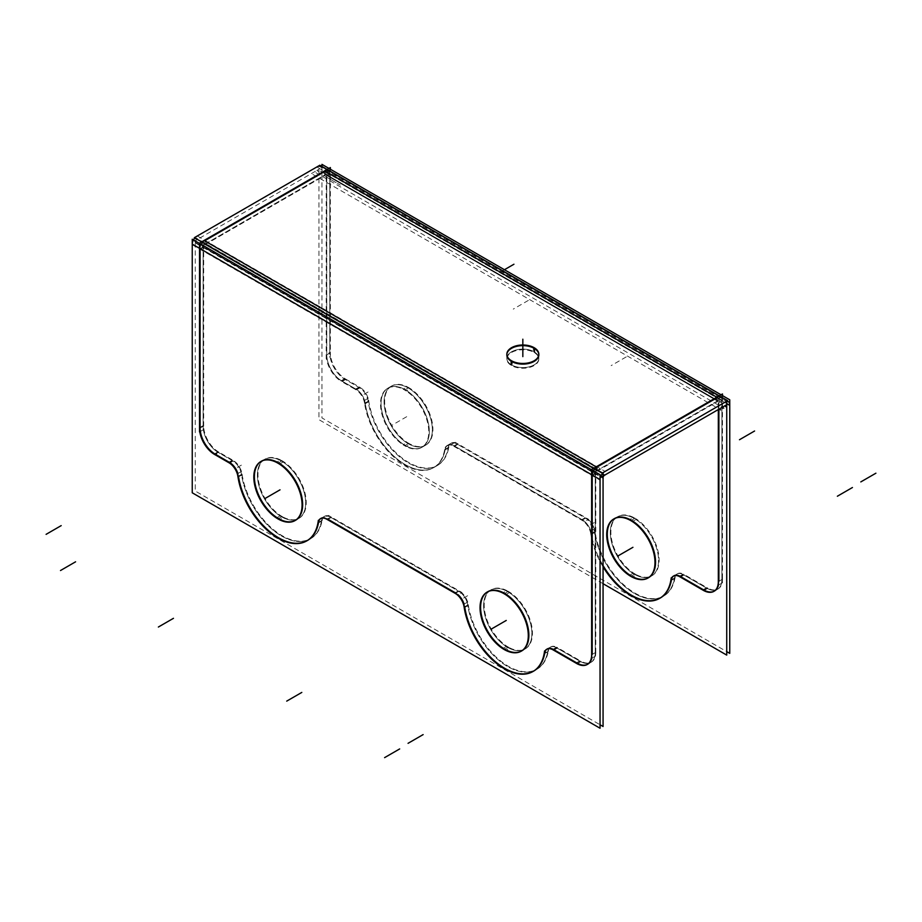 <?xml version="1.0" encoding="UTF-8"?>
<svg xmlns="http://www.w3.org/2000/svg" width="922" height="922" viewBox="0 0 922 922"><rect width="100%" height="100%" fill="white"/><g stroke="black" fill="none" stroke-linecap="round" stroke-linejoin="round"><path stroke-width="0.69" stroke-dasharray="4.61 3.46" d="M536.546 669.441A57.59 33.25 -120 0 1 495.667 657.501A57.59 33.25 -120 0 1 467.708 605.005A12.793 7.388 -120 0 0 458.81 591.325L330.468 517.219A12.793 7.388 -120 0 0 324.071 516.585A12.793 7.388 -120 0 0 321.571 520.63A57.59 33.25 -120 0 1 310.322 538.84A57.59 33.25 -120 0 1 269.455 526.888A57.59 33.25 -120 0 1 241.495 474.404A12.793 7.388 -120 0 0 232.598 460.712L218.191 452.402L215.172 454.143L218.191 452.402A21.333 12.309 60 0 1 203.105 426.275L203.105 246.912L595.22 473.297L595.22 652.661L592.212 654.401A21.333 12.309 -120 0 1 591.786 658.227A21.333 12.309 -120 0 0 592.212 654.401L595.22 652.661A21.333 12.309 60 0 1 590.806 662.422A21.333 12.309 60 0 1 580.145 661.374L556.692 647.832A12.793 7.388 -120 0 0 550.296 647.198A12.793 7.388 -120 0 0 547.795 651.243L544.775 652.983A57.59 33.25 -120 0 1 544.66 653.594A57.59 33.25 -120 0 0 544.775 652.983L547.795 651.243A57.59 33.25 -120 0 1 536.546 669.441L533.527 671.193A57.59 33.25 -120 0 1 533.239 671.354M281.533 516.827A34.126 19.708 -120 0 0 298.59 518.521A34.126 19.708 -120 0 0 303.822 491.172A34.126 19.708 -120 0 0 281.533 461.104A34.126 19.708 -120 0 0 264.476 459.421A34.126 19.708 -120 0 0 259.243 486.758A34.126 19.708 -120 0 0 281.533 516.827A34.126 19.708 -120 0 0 305.666 502.905A34.126 19.708 -120 0 0 281.533 461.104A34.126 19.708 -120 0 0 257.399 475.037A34.126 19.708 -120 0 0 281.533 516.827L278.513 518.579M507.757 647.44A34.126 19.708 -120 0 0 524.814 649.123A34.126 19.708 -120 0 0 530.046 621.785A34.126 19.708 -120 0 0 507.757 591.717A34.126 19.708 -120 0 0 490.688 590.022A34.126 19.708 -120 0 0 485.456 617.371A34.126 19.708 -120 0 0 507.757 647.44A34.126 19.708 -120 0 0 531.879 633.506A34.126 19.708 -120 0 0 507.757 591.717A34.126 19.708 -120 0 0 483.624 605.639A34.126 19.708 -120 0 0 507.757 647.44L504.737 649.18M521.518 651.024A34.126 19.708 -120 0 0 521.794 650.874L524.814 649.123M587.498 664.324A21.333 12.309 -120 0 0 587.787 664.163L590.806 662.422M324.337 517.807A12.793 7.388 60 0 1 327.46 518.959L330.468 517.219A12.793 7.388 -120 0 0 321.571 520.63A57.59 33.25 -120 0 1 281.533 535.993A57.59 33.25 -120 0 1 241.495 474.404A12.793 7.388 -120 0 0 232.598 460.712L218.191 452.402A21.333 12.309 60 0 1 203.105 426.275L203.105 246.912L595.22 473.297L595.22 652.661A21.333 12.309 60 0 1 580.145 661.374L577.126 663.114L576.55 662.78L580.145 661.374L556.692 647.832L553.673 649.572A12.793 7.388 60 0 0 553.085 649.249A12.793 7.388 60 0 1 553.673 649.572L556.692 647.832A12.793 7.388 -120 0 0 547.795 651.243A57.59 33.25 -120 0 1 507.757 666.594A57.59 33.25 -120 0 1 467.708 605.005L464.7 606.745A12.793 7.388 60 0 0 464.089 604.117A12.793 7.388 60 0 1 464.7 606.745L467.708 605.005A12.793 7.388 -120 0 0 458.81 591.325L455.802 593.065A12.793 7.388 60 0 1 458.073 594.713A12.793 7.388 60 0 0 455.802 593.065L458.81 591.325L330.468 517.219L327.46 518.959A12.793 7.388 60 0 0 324.337 517.807L328.474 515.41L461.945 592.477L457.796 594.874M307.026 540.741A57.59 33.25 -120 0 0 307.314 540.58L310.322 538.84M318.447 522.993A57.59 33.25 -120 0 0 318.563 522.371A57.59 33.25 -120 0 1 318.447 522.993M229.578 462.452A12.793 7.388 60 0 1 230.131 462.798A12.793 7.388 60 0 0 229.578 462.452L232.598 460.712L229.578 462.452M237.876 473.505A12.793 7.388 60 0 1 238.475 476.144L241.495 474.404L238.475 476.144A12.793 7.388 60 0 0 237.876 473.505M200.097 428.015L203.105 426.275L200.097 428.015M295.294 520.423A34.126 19.708 -120 0 0 295.582 520.262L298.59 518.521M200.097 248.652A6.396 3.7 -60 0 1 201.273 244.457A6.396 3.7 -60 0 0 200.097 248.652L203.105 246.912A2.132 1.233 -60 0 1 204.615 244.295L325.27 174.638A2.132 1.233 -60 0 1 326.33 174.535A2.132 1.233 -60 0 1 326.78 175.514L326.78 354.878A21.333 12.309 -120 0 0 341.855 381.005L356.261 389.315A12.793 7.388 60 0 1 365.158 403.006A57.59 33.25 -120 0 0 393.118 455.491A57.59 33.25 -120 0 0 433.997 467.442A57.59 33.25 -120 0 0 445.245 449.233A12.793 7.388 60 0 1 447.735 445.188A12.793 7.388 60 0 1 454.143 445.822L582.485 519.927A12.793 7.388 60 0 1 591.382 533.608A57.59 33.25 -120 0 0 603.069 565.555A57.59 33.25 -120 0 1 591.382 533.608L594.39 531.867A12.793 7.388 -120 0 0 585.493 518.176L457.151 444.081A12.793 7.388 -120 0 0 450.754 443.447A12.793 7.388 -120 0 0 448.253 447.493A57.59 33.25 -120 0 1 437.005 465.702L433.997 467.442M204.615 240.815A6.396 3.7 -60 0 0 202.656 242.463A6.396 3.7 -60 0 1 204.615 240.815L204.615 244.295L325.27 174.638L325.27 171.158A6.396 3.7 -60 0 1 328.463 170.835A6.396 3.7 -60 0 1 329.788 173.774L329.788 353.138L326.78 354.878A21.333 12.309 -120 0 0 341.855 381.005L356.261 389.315A12.793 7.388 60 0 1 365.158 403.006A57.59 33.25 -120 0 0 405.196 464.584A57.59 33.25 -120 0 0 445.245 449.233A12.793 7.388 60 0 1 454.143 445.822L582.485 519.927A12.793 7.388 60 0 1 591.382 533.608L594.39 531.867A57.59 33.25 -120 0 0 622.35 584.364A57.59 33.25 -120 0 0 663.229 596.303A57.59 33.25 -120 0 0 674.478 578.106A12.793 7.388 -120 0 1 676.979 574.06L673.959 575.801A12.793 7.388 60 0 0 673.682 575.973M203.105 246.912A2.132 1.233 -60 0 1 204.615 244.295L596.73 470.681A2.132 1.233 -60 0 0 595.22 473.297A2.132 1.233 -60 0 1 596.73 470.681L717.385 401.024A2.132 1.233 -60 0 1 718.445 400.92A2.132 1.233 -60 0 1 718.895 401.9L718.895 409.207L718.895 401.9L721.903 400.148L721.903 579.523A21.333 12.309 60 0 1 717.489 589.285A21.333 12.309 60 0 1 706.828 588.224L683.375 574.694A12.793 7.388 -120 0 0 676.979 574.06M506.846 354.555A15.997 9.232 0 0 0 506.835 354.878L506.835 358.358A15.997 9.232 0 0 0 511.526 364.893A15.997 9.232 0 0 0 528.951 366.887A15.997 9.232 0 0 0 538.828 358.358A15.997 9.232 0 0 0 534.149 351.824A15.997 9.232 0 0 0 516.712 349.83A15.997 9.232 0 0 0 506.835 358.358M204.615 244.295L596.73 470.681L717.385 401.024L717.385 397.543A6.396 3.7 -60 0 1 720.578 397.221A6.396 3.7 -60 0 1 721.903 400.148L721.903 579.523A21.333 12.309 60 0 1 706.828 588.224L683.375 574.694A12.793 7.388 -120 0 0 674.478 578.106A57.59 33.25 -120 0 1 634.44 593.457A57.59 33.25 -120 0 1 594.39 531.867A12.793 7.388 -120 0 0 585.493 518.176L457.151 444.081A12.793 7.388 -120 0 0 448.253 447.493A57.59 33.25 -120 0 1 408.216 462.844A57.59 33.25 -120 0 1 368.178 401.266A12.793 7.388 -120 0 0 359.28 387.574L344.874 379.265A21.333 12.309 60 0 1 329.788 353.138L326.78 354.878L326.78 175.514L329.788 173.774L329.788 353.138A21.333 12.309 60 0 0 344.874 379.265L359.28 387.574A12.793 7.388 -120 0 1 368.178 401.266A57.59 33.25 -120 0 0 396.137 453.751A57.59 33.25 -120 0 0 437.005 465.702M659.922 598.205A57.59 33.25 -120 0 0 660.21 598.044L663.229 596.303M671.343 580.457A57.59 33.25 -120 0 0 671.458 579.846L674.478 578.106L671.458 579.846A57.59 33.25 -120 0 1 671.343 580.457M679.768 576.112A12.793 7.388 60 0 1 680.355 576.434L683.375 574.694L680.355 576.434A12.793 7.388 60 0 0 679.768 576.112M703.809 589.976L703.232 589.642L706.828 588.224L703.809 589.976M714.181 591.186A21.333 12.309 -120 0 0 714.469 591.025L717.489 589.285M718.469 585.09A21.333 12.309 -120 0 0 718.895 581.263A21.333 12.309 -120 0 1 718.469 585.09M405.196 445.43A34.126 19.708 -120 0 0 422.264 447.124A34.126 19.708 -120 0 0 427.497 419.775A34.126 19.708 -120 0 0 405.196 389.706A34.126 19.708 -120 0 0 388.139 388.012A34.126 19.708 -120 0 0 382.907 415.361A34.126 19.708 -120 0 0 405.196 445.43A34.126 19.708 -120 0 0 429.329 431.508A34.126 19.708 -120 0 0 405.196 389.706A34.126 19.708 -120 0 0 381.074 403.64A34.126 19.708 -120 0 0 405.196 445.43L408.216 443.689A34.126 19.708 -120 0 0 425.273 445.384A34.126 19.708 -120 0 0 430.505 418.035A34.126 19.708 -120 0 0 408.216 387.966A34.126 19.708 -120 0 0 391.159 386.272A34.126 19.708 -120 0 0 385.926 413.621A34.126 19.708 -120 0 0 408.216 443.689A34.126 19.708 -120 0 0 432.349 429.756A34.126 19.708 -120 0 0 408.216 387.966A34.126 19.708 -120 0 0 384.082 401.9A34.126 19.708 -120 0 0 408.216 443.689M648.201 577.887A34.126 19.708 -120 0 0 648.477 577.725L651.497 575.985A34.126 19.708 -120 0 0 656.729 548.648A34.126 19.708 -120 0 0 634.44 518.567A34.126 19.708 -120 0 0 617.371 516.885A34.126 19.708 -120 0 0 612.139 544.222A34.126 19.708 -120 0 0 634.44 574.302A34.126 19.708 -120 0 0 651.497 575.985M603.069 472.94L195.268 237.507L195.268 491.057L600.049 724.761M505.682 594.713L509.831 592.316A34.126 19.708 60 0 0 491.253 589.7A34.126 19.708 60 0 0 486.332 618.017A34.126 19.708 60 0 0 509.831 647.936L505.682 650.321M502.651 648.581L506.8 646.184A34.126 19.708 60 0 0 525.379 648.8A34.126 19.708 60 0 0 530.311 620.483A34.126 19.708 60 0 0 506.8 590.564L502.651 592.961M279.47 464.1L283.619 461.703A34.126 19.708 60 0 0 265.04 459.087A34.126 19.708 60 0 0 260.108 487.415A34.126 19.708 60 0 0 283.619 517.323L279.47 519.72M276.439 517.968L280.588 515.571A34.126 19.708 60 0 0 299.166 518.199A34.126 19.708 60 0 0 304.087 489.87A34.126 19.708 60 0 0 280.588 459.963L276.439 462.36M575.996 663.102L580.145 660.705A21.333 12.309 -120 0 0 591.371 662.1A21.333 12.309 -120 0 0 595.785 651.67L591.624 654.067M577.126 663.759L581.275 661.374L556.692 647.175L552.543 649.572M553.673 650.241L557.822 647.855A12.793 7.388 60 0 0 550.86 646.864A12.793 7.388 60 0 0 548.279 651.508L544.118 653.905M463.778 604.29L467.927 601.905A57.59 33.25 60 0 0 495.16 656.153A57.59 33.25 60 0 0 537.111 669.118A57.59 33.25 60 0 0 548.705 648.535L544.556 650.932M464.215 607.771L468.364 605.374A12.793 7.388 60 0 0 458.81 590.691L454.661 593.088M327.46 519.639L331.609 517.242A12.793 7.388 60 0 0 324.636 516.262A12.793 7.388 60 0 0 322.055 520.907L317.906 523.304M237.565 473.689L241.714 471.292A57.59 33.25 60 0 0 268.947 525.54A57.59 33.25 60 0 0 310.887 538.517A57.59 33.25 60 0 0 322.493 517.933L318.344 520.331M237.991 477.17L242.14 474.772A12.793 7.388 60 0 0 232.598 460.078L228.449 462.475M214.042 454.143L218.191 451.745L233.727 460.712L229.578 463.109M199.532 427.693L203.693 425.307A21.333 12.309 -120 0 0 219.321 452.391L215.172 454.788M199.532 431.934L203.681 429.537L203.681 242.993L199.532 245.39M199.532 249.632L205.191 246.37L205.191 239.835M605.016 474.945L197.331 239.57A2.132 1.233 -60 0 0 195.706 240.896A2.132 1.233 -60 0 0 195.372 242.959L603.069 478.334M591.636 476.017L597.295 472.744L597.295 466.221M591.636 658.32L595.785 655.922L595.785 469.379L591.636 471.776M192.283 244.756L600.049 480.178M197.343 235.997L605.109 471.419M202.206 241.552L202.206 246.347L327.679 173.901L327.679 169.106M727.642 404.159L319.842 168.714L194.358 241.161L600.96 475.902M594.321 467.938L594.321 472.732L719.794 400.286L719.794 395.492M716.809 397.209L716.809 403.744L722.468 400.482L722.468 395.607M318.493 170.005A2.132 1.233 -60 0 0 316.868 170.558L318.828 171.688A2.132 1.233 -60 0 0 318.493 170.005L726.294 405.45M324.705 170.835L324.705 177.358L330.364 174.097L330.364 169.222M329.096 170.582L326.215 172.253L326.215 358.796L330.364 356.399L330.364 169.855M346.004 379.242L341.855 381.639A21.333 12.309 60 0 1 326.215 354.555L330.376 352.158A21.333 12.309 60 0 0 346.004 379.242M603.069 583.707L318.931 419.66L318.931 166.11L726.732 401.543M632.365 521.575L636.514 519.178A34.126 19.708 60 0 0 617.936 516.551A34.126 19.708 60 0 0 613.015 544.879A34.126 19.708 60 0 0 636.514 574.786L632.365 577.184M629.334 575.443L633.483 573.046A34.126 19.708 60 0 0 652.061 575.662A34.126 19.708 60 0 0 656.994 547.334A34.126 19.708 60 0 0 633.483 517.426L629.334 519.824M321.951 166.456L321.951 417.92L726.732 651.624M391.723 385.949A34.126 19.708 60 0 0 386.791 414.266A34.126 19.708 60 0 0 410.302 444.185L406.153 446.582A34.126 19.708 60 0 1 382.642 416.663A34.126 19.708 60 0 1 387.574 388.346A34.126 19.708 60 0 1 406.153 390.963L410.302 388.565A34.126 19.708 60 0 0 391.723 385.949L387.574 388.346M425.849 445.049A34.126 19.708 60 0 0 430.77 416.732A34.126 19.708 60 0 0 407.27 386.814L403.121 389.211A34.126 19.708 60 0 1 426.621 419.13A34.126 19.708 60 0 1 421.7 447.447A34.126 19.708 60 0 1 403.121 444.83L407.27 442.433A34.126 19.708 60 0 0 425.849 445.049L421.7 447.447M702.679 589.953L706.828 587.568A21.333 12.309 60 0 0 718.054 588.962A21.333 12.309 60 0 0 722.468 578.532L718.307 580.929M721.211 396.967L718.319 398.638L718.319 409.541M722.468 396.241L722.468 582.785L718.319 585.182M679.226 576.434L683.375 574.037L707.958 588.224L703.809 590.622M680.355 577.103L684.504 574.706A12.793 7.388 -120 0 0 677.543 573.726A12.793 7.388 -120 0 0 674.962 578.371L670.801 580.768M603.069 566.834A57.59 33.25 60 0 1 590.46 531.153L594.609 528.755A57.59 33.25 60 0 0 621.843 583.004A57.59 33.25 60 0 0 663.794 595.981A57.59 33.25 60 0 0 675.388 575.397L671.239 577.794M590.898 534.633L595.047 532.236A12.793 7.388 -120 0 0 585.493 517.542L581.344 519.939A12.793 7.388 -120 0 1 590.898 534.633M455.157 442.272L451.008 444.669L584.479 521.737L588.628 519.34L455.157 442.272M447.17 445.522A12.793 7.388 -120 0 1 454.143 446.502L458.292 444.104A12.793 7.388 -120 0 0 451.319 443.125A12.793 7.388 -120 0 0 448.737 447.769L444.588 450.167A12.793 7.388 -120 0 1 447.17 445.522L451.319 443.125M437.57 465.368A57.59 33.25 60 0 0 449.175 444.796L445.026 447.182A57.59 33.25 60 0 1 433.421 467.765A57.59 33.25 60 0 1 391.47 454.8A57.59 33.25 60 0 1 364.248 400.551L368.397 398.154A57.59 33.25 60 0 0 395.619 452.402A57.59 33.25 60 0 0 437.57 465.368L433.421 467.765M364.674 404.02L368.823 401.635A12.793 7.388 -120 0 0 359.28 386.94L355.131 389.338A12.793 7.388 -120 0 1 364.674 404.02M344.874 378.608L340.725 381.005L356.261 389.971L360.41 387.574L344.874 378.608M726.732 403.629L321.916 169.913A6.396 3.7 -60 0 0 320.625 166.317A6.396 3.7 -60 0 0 316.857 166.997L724.623 402.418M534.829 348.113L534.829 352.907A15.997 9.232 180 0 0 517.184 350.372A15.997 9.232 180 0 0 506.835 359.015A15.997 9.232 180 0 0 512.252 365.942L512.252 361.147M510.834 360.329L510.834 365.124A15.997 9.232 180 0 0 528.49 367.648A15.997 9.232 180 0 0 538.828 359.015A15.997 9.232 180 0 0 533.412 352.089L533.412 347.294M507.757 591.717L504.737 593.457M281.533 461.104L278.513 462.844M321.571 520.63L318.563 522.371L321.571 520.63M595.22 473.297L591.636 474.703L592.212 475.037M596.73 467.2L596.73 470.681M534.149 351.824A15.997 9.232 0 0 0 511.526 351.824A15.997 9.232 0 0 0 511.526 364.893A15.997 9.232 0 0 0 534.149 364.893A15.997 9.232 0 0 0 534.149 351.824L534.149 348.343M326.78 175.514A2.132 1.233 -60 0 0 325.27 174.638L717.385 401.024A2.132 1.233 -60 0 1 718.895 401.9L326.78 175.514L718.895 401.9M717.385 397.543A6.396 3.7 -60 0 1 721.903 400.148L329.788 173.774L721.903 400.148M325.27 171.158A6.396 3.7 -60 0 1 329.788 173.774M631.42 520.319L634.44 518.567A34.126 19.708 -120 0 0 610.306 532.501A34.126 19.708 -120 0 0 634.44 574.302A34.126 19.708 -120 0 0 658.562 560.369A34.126 19.708 -120 0 0 634.44 518.567M631.42 576.043L634.44 574.302M405.196 389.706L408.216 387.966M721.903 579.523L718.895 581.263L721.903 579.523M582.485 519.927L585.493 518.176L582.485 519.927M454.143 445.822L457.151 444.081L454.143 445.822M445.245 449.233L448.253 447.493L445.245 449.233M365.158 403.006L368.178 401.266L365.158 403.006M344.874 379.265L341.855 381.005L344.874 379.265M356.261 389.315L359.28 387.574L356.261 389.315M511.526 364.893L511.526 361.412M508.322 591.382L504.173 593.78M508.322 647.106L504.173 649.503M282.097 460.781L277.948 463.178M282.097 516.504L277.948 518.902M591.636 654.735L595.785 652.338M557.257 647.498L553.108 649.895M467.604 595.739L463.455 598.136M468.284 604.682L464.123 607.079M626.234 356.918L611.148 365.619M331.044 516.896L326.884 519.293M241.38 465.137L237.231 467.523M528.352 300.411L513.266 309.112M242.06 474.069L237.911 476.467M214.607 454.465L218.756 452.068M204.615 246.036L219.701 254.749L204.615 246.036M195.268 242.382L600.706 476.467M325.27 176.379L340.345 185.091L325.27 176.379M315.923 172.725L722.203 407.293M504.438 269.72L498.871 272.935M330.364 352.815L326.215 355.212M635.004 518.245L630.855 520.642M635.004 573.968L630.855 576.365M406.706 416.698L391.631 425.411M408.78 387.643L404.631 390.029M408.78 443.367L404.631 445.764M707.393 587.902L703.244 590.299M670.893 580.168L675.042 577.771M594.287 522.601L590.138 524.998M581.909 520.25L586.058 517.853M444.669 449.567L448.818 447.17M368.062 391.988L363.913 394.386M355.696 389.649L359.845 387.252M312.904 174.465L719.195 409.034M534.149 352.481L534.149 347.686M511.526 365.55L511.526 360.756M325.27 174.638L717.385 401.024M487.669 591.763L490.688 590.022M261.456 461.161L264.476 459.421M547.276 648.938L550.296 647.198M321.052 518.325L324.071 516.585M718.445 400.92L326.33 174.535M617.371 516.885L614.352 518.625M391.159 386.272L388.139 388.012M425.273 445.384L422.264 447.124M450.754 443.447L447.735 445.188M328.463 170.835L720.578 397.221M538.828 354.878L538.828 358.358M491.253 589.7L487.104 592.085M525.379 648.8L521.23 651.197M265.04 459.087L260.891 461.484M299.166 518.199L295.017 520.596M587.222 664.497L591.371 662.1M550.86 646.864L546.711 649.261M537.111 669.118L532.962 671.516M324.636 516.262L320.487 518.66M310.887 538.517L306.738 540.903M617.936 516.551L613.787 518.948M652.061 575.662L647.912 578.059M718.054 588.962L713.905 591.359M673.394 576.123L677.543 573.726M663.794 595.981L659.645 598.378M320.625 166.317L727.101 400.989M506.835 359.015L506.835 354.221M538.828 359.015L538.828 354.221"/><path stroke-width="1.38" d="M521.794 650.874A34.126 19.708 -120 0 0 527.027 623.526A34.126 19.708 -120 0 0 504.737 593.457A34.126 19.708 -120 0 0 487.669 591.763A34.126 19.708 -120 0 0 482.448 619.111A34.126 19.708 -120 0 0 504.737 649.18A34.126 19.708 -120 0 0 521.518 651.024M587.787 664.163A21.333 12.309 -120 0 0 591.786 658.227A21.333 12.309 -120 0 1 577.126 663.114A21.333 12.309 -120 0 0 587.498 664.324M576.55 662.78L553.673 649.572L576.55 662.78M544.775 652.983A12.793 7.388 60 0 1 547.276 648.938A12.793 7.388 60 0 1 553.085 649.249A12.793 7.388 60 0 0 544.775 652.983M533.527 671.193A57.59 33.25 -120 0 0 544.66 653.594A57.59 33.25 -120 0 1 504.438 668.162A57.59 33.25 -120 0 1 464.7 606.745A57.59 33.25 -120 0 0 492.463 659.057A57.59 33.25 -120 0 0 533.239 671.354M458.073 594.713A12.793 7.388 60 0 1 464.089 604.117A12.793 7.388 60 0 0 458.073 594.713M327.46 518.959L455.802 593.065L327.46 518.959M324.337 517.807A12.793 7.388 60 0 0 318.563 522.371A12.793 7.388 60 0 1 321.052 518.325A12.793 7.388 60 0 1 324.337 517.807L457.796 594.874M307.314 540.58A57.59 33.25 -120 0 0 318.447 522.993A57.59 33.25 -120 0 1 278.214 537.561A57.59 33.25 -120 0 1 238.475 476.144A57.59 33.25 -120 0 0 266.239 528.456A57.59 33.25 -120 0 0 307.026 540.741M230.131 462.798A12.793 7.388 60 0 1 237.876 473.505A12.793 7.388 60 0 0 230.131 462.798M215.736 454.465L229.578 462.452L215.736 454.465M200.097 428.015A21.333 12.309 -120 0 0 215.172 454.143A21.333 12.309 -120 0 1 200.097 428.015M200.097 427.382L200.097 248.652L591.636 474.703L200.097 248.652L200.097 427.382M592.212 654.401L592.212 475.037A6.396 3.7 -60 0 1 596.73 467.2L717.385 397.543L596.73 467.2A6.396 3.7 -60 0 0 592.212 475.037L592.212 654.401M295.582 520.262A34.126 19.708 -120 0 0 300.814 492.913A34.126 19.708 -120 0 0 278.513 462.844A34.126 19.708 -120 0 0 261.456 461.161A34.126 19.708 -120 0 0 256.224 488.499A34.126 19.708 -120 0 0 278.513 518.579A34.126 19.708 -120 0 0 295.294 520.423M201.273 244.457A6.396 3.7 -60 0 1 202.656 242.463A6.396 3.7 -60 0 0 201.273 244.457M716.809 397.209L325.27 171.158L204.615 240.815L596.165 466.866L204.615 240.815L325.27 171.158L716.809 397.209L722.468 393.948L722.468 395.607M506.835 354.878A15.997 9.232 0 0 0 511.526 361.412A15.997 9.232 0 0 0 528.951 363.406A15.997 9.232 0 0 0 538.828 354.878A15.997 9.232 0 0 0 534.149 348.343A15.997 9.232 0 0 0 516.977 346.28A15.997 9.232 0 0 0 506.846 354.555M718.895 409.207L718.895 581.263L718.895 409.207M660.21 598.044A57.59 33.25 -120 0 0 671.343 580.457A57.59 33.25 -120 0 1 643.51 600.061A57.59 33.25 -120 0 1 603.069 565.555A57.59 33.25 -120 0 0 659.922 598.205M673.959 575.801A12.793 7.388 60 0 1 679.768 576.112A12.793 7.388 60 0 0 671.458 579.846A12.793 7.388 60 0 1 673.682 575.973M703.232 589.642L680.355 576.434L703.232 589.642M714.469 591.025A21.333 12.309 -120 0 0 718.469 585.09A21.333 12.309 -120 0 1 703.809 589.976A21.333 12.309 -120 0 0 714.181 591.186M648.477 577.725A34.126 19.708 -120 0 0 653.71 550.388A34.126 19.708 -120 0 0 631.42 520.319A34.126 19.708 -120 0 0 614.352 518.625A34.126 19.708 -120 0 0 609.119 545.974A34.126 19.708 -120 0 0 631.42 576.043A34.126 19.708 -120 0 0 648.201 577.887M600.049 724.761L603.069 726.501L603.069 472.94M505.682 650.321A34.126 19.708 60 0 1 482.171 620.414A34.126 19.708 60 0 1 487.104 592.085A34.126 19.708 60 0 1 505.682 594.713M502.651 592.961A34.126 19.708 60 0 1 526.162 622.88A34.126 19.708 60 0 1 521.23 651.197A34.126 19.708 60 0 1 502.651 648.581M192.249 492.797L600.049 728.242L600.049 474.692L192.249 239.247L192.249 492.797M279.47 519.72A34.126 19.708 60 0 1 255.959 489.801A34.126 19.708 60 0 1 260.891 461.484A34.126 19.708 60 0 1 279.47 464.1M276.439 462.36A34.126 19.708 60 0 1 299.938 492.267A34.126 19.708 60 0 1 295.017 520.596A34.126 19.708 60 0 1 276.439 517.968M575.996 663.102A21.333 12.309 -120 0 0 587.222 664.497A21.333 12.309 -120 0 0 591.624 654.067M577.126 663.759L552.543 649.572M544.118 653.905A12.793 7.388 60 0 1 546.711 649.261A12.793 7.388 60 0 1 553.673 650.241M544.556 650.932A57.59 33.25 60 0 1 532.962 671.516A57.59 33.25 60 0 1 491.011 658.538A57.59 33.25 60 0 1 463.778 604.29M454.661 593.088A12.793 7.388 60 0 1 464.215 607.771M317.906 523.304A12.793 7.388 60 0 1 320.487 518.66A12.793 7.388 60 0 1 327.46 519.639M318.344 520.331A57.59 33.25 60 0 1 306.738 540.903A57.59 33.25 60 0 1 264.787 527.937A57.59 33.25 60 0 1 237.565 473.689M228.449 462.475A12.793 7.388 60 0 1 237.991 477.17M214.042 454.143L229.578 463.109M199.532 427.693A21.333 12.309 -120 0 0 215.172 454.788M199.532 431.934L199.532 245.39M199.532 249.632L199.532 243.097L205.191 239.835M603.069 478.334L603.172 478.403A2.132 1.233 -60 0 1 603.507 476.34A2.132 1.233 -60 0 1 605.132 475.014L605.016 474.945M591.636 476.017L591.636 469.482L597.295 466.221M591.636 658.32L591.636 471.776M600.049 480.178L600.084 480.189A6.396 3.7 -60 0 1 605.143 471.442L605.143 471.442M192.283 244.756A6.396 3.7 -60 0 1 197.343 235.997M327.114 169.441L319.842 165.234L194.358 237.68L602.158 473.124L727.642 400.678L719.794 396.149M327.679 169.763L719.229 395.826M202.206 241.552L327.679 169.106M600.96 475.902L602.158 476.605L727.642 404.159L726.732 403.64M594.321 467.938L719.794 395.492M724.565 405.934L724.669 405.991A2.132 1.233 -60 0 1 726.294 405.45A2.132 1.233 -60 0 1 726.628 407.121L724.565 405.934M324.705 170.835L330.364 167.562L330.364 169.222M330.364 169.855L329.096 170.582M603.069 583.707L726.732 655.104L726.732 401.543M632.365 577.184A34.126 19.708 60 0 1 608.854 547.276A34.126 19.708 60 0 1 613.787 518.948A34.126 19.708 60 0 1 632.365 521.575M629.334 519.824A34.126 19.708 60 0 1 652.845 549.731A34.126 19.708 60 0 1 647.912 578.059A34.126 19.708 60 0 1 629.334 575.443M321.951 166.456L321.951 164.37L729.751 399.802L729.751 653.364L726.732 651.624M718.307 580.929A21.333 12.309 60 0 1 713.905 591.359A21.333 12.309 60 0 1 702.679 589.953M722.468 396.241L721.211 396.967M718.319 409.541L718.319 585.182M703.809 590.622L679.226 576.434M680.355 577.103A12.793 7.388 -120 0 0 673.394 576.123A12.793 7.388 -120 0 0 670.801 580.768M671.239 577.794A57.59 33.25 60 0 1 659.645 598.378A57.59 33.25 60 0 1 603.069 566.834M724.623 402.418L724.657 402.441A6.396 3.7 -60 0 1 728.426 401.75A6.396 3.7 -60 0 1 729.717 405.357L726.732 403.629M512.252 361.147A15.997 9.232 180 0 1 506.835 354.221A15.997 9.232 180 0 1 517.184 345.589A15.997 9.232 180 0 1 534.829 348.113M533.412 347.294A15.997 9.232 180 0 1 538.828 354.221A15.997 9.232 180 0 1 528.49 362.865A15.997 9.232 180 0 1 510.834 360.329M278.513 462.844A34.126 19.708 -120 0 0 254.391 476.778A34.126 19.708 -120 0 0 278.513 518.579A34.126 19.708 -120 0 0 302.647 504.645A34.126 19.708 -120 0 0 278.513 462.844M504.737 593.457A34.126 19.708 -120 0 0 480.604 607.391A34.126 19.708 -120 0 0 504.737 649.18A34.126 19.708 -120 0 0 528.871 635.246A34.126 19.708 -120 0 0 504.737 593.457M534.149 348.343A15.997 9.232 0 0 0 511.526 348.343A15.997 9.232 0 0 0 511.526 361.412A15.997 9.232 0 0 0 534.149 361.412A15.997 9.232 0 0 0 534.149 348.343M631.42 520.319A34.126 19.708 -120 0 0 607.287 534.241A34.126 19.708 -120 0 0 631.42 576.043A34.126 19.708 -120 0 0 655.554 562.109A34.126 19.708 -120 0 0 631.42 520.319M506.247 620.448L491.161 629.15M280.023 489.836L264.948 498.548M408.054 743.316L423.129 734.604M852.447 487.519L837.372 496.232M754.576 431.012L739.49 439.725M46.1 534.345L61.186 525.632M600.706 476.467L603.069 477.827M192.249 244.123L600.049 479.567M722.203 407.293L723.712 408.169M513.946 264.234L504.438 269.72M632.93 547.311L617.844 556.012M875.9 473.205L860.814 481.906M384.601 757.63L399.675 748.929M286.719 701.123L301.805 692.422M158.377 627.029L173.463 618.316M60.506 570.522L75.581 561.809M719.195 409.034L720.704 409.91M522.832 356.618L522.832 339.204L522.832 356.618M727.101 400.989L728.426 401.75"/></g></svg>
